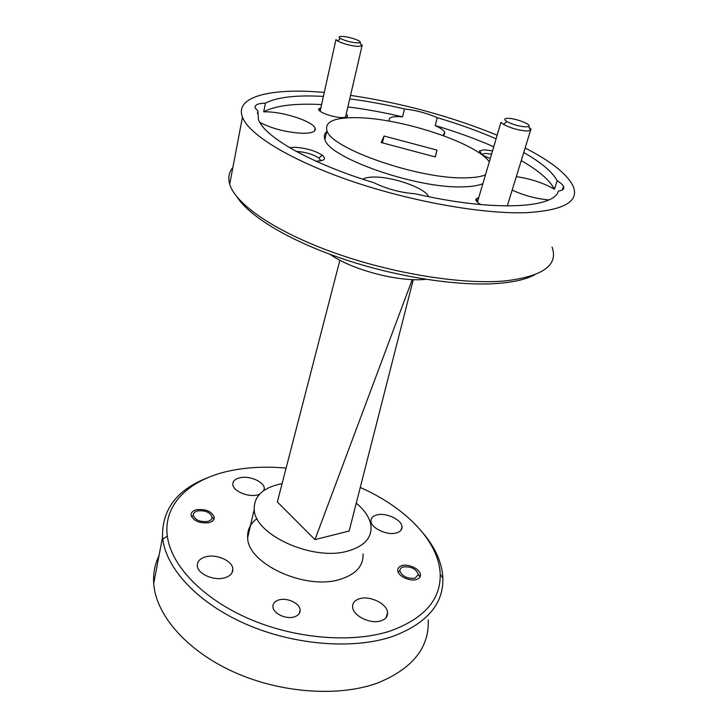 <?xml version="1.0" encoding="UTF-8"?>
<svg xmlns="http://www.w3.org/2000/svg" width="728" height="728" viewBox="0 0 728 728"><rect width="100%" height="100%" fill="white"/><g stroke="black" fill="none" stroke-linecap="round" stroke-linejoin="round"><path stroke-width="1.09" d="M492.556 150.842L484.457 149.822L479.688 150.814C478.524 152.825 482.063 155.392 490.29 158.504M491.591 154.108L485.512 153.399L481.526 154.254L479.688 150.814M315.897 161.143L316.653 161.152C324.579 160.861 326.444 158.877 322.24 155.21C314.996 150.605 305.805 147.966 294.685 147.293L289.699 147.702M320.739 160.852L318.882 158.031C313.013 154.245 305.46 152.034 296.232 151.397M320.857 107.908L319.082 108.636C315.67 111.02 331.895 117.436 341.851 117.572C347.447 117.59 348.903 116.416 346.219 114.041M428.628 196.669C425.516 188.152 392.838 176.576 373.792 177.059C368.705 177.104 365.037 177.814 362.781 179.188M323.396 96.424L320.757 96.278C295.186 95.04 276.74 97.325 265.438 103.139C257.776 103.367 254.372 104.987 255.228 107.981L257.94 111.12L258.422 119.474C264.127 136.727 310.656 163.563 373.983 182.746C386.923 189.025 400.773 192.72 415.542 193.83C492.638 211.775 554.236 208.508 558.34 191.082C562.899 190.454 564.628 188.907 563.518 186.432C562.662 184.721 560.542 182.819 557.175 180.753L554.427 189.207C543.634 183.01 530.93 178.815 516.316 176.631M496.087 138.848C478.114 131.022 458.522 123.96 437.3 117.672C426.926 113.177 416.007 110.274 404.541 108.973L402.529 116.853L399.262 116.635C391.764 116.453 388.443 117.736 389.28 120.493L389.689 121.23M437.3 117.672L435.189 125.525C440.577 128.046 443.78 130.33 444.781 132.396L442.933 135.49M259.887 122.477C272.381 128.765 286.504 132.369 302.266 133.288C311.848 133.333 316.134 131.641 315.124 128.21C313.195 121.722 285.285 112.258 267.249 111.848L263.718 111.83L265.438 103.139M326.681 131.65C324.315 133.77 323.723 136.382 324.916 139.485C328.583 157.776 416.716 188.716 462.535 186.85C471.489 186.696 478.269 185.631 482.873 183.665M489.316 161.807C476.121 142.979 402.821 118.709 358.704 117.727C335.108 117.117 324.506 121.412 326.918 130.603C330.694 148.521 419.219 179.388 465.119 177.85C474.083 177.759 480.871 176.758 485.467 174.866M278.906 599.927C287.096 597.288 299.963 603.366 300.145 610.046C300.264 613.276 298.325 615.551 294.33 616.889C286.149 619.674 273.046 613.476 272.927 606.824C272.827 603.512 274.82 601.21 278.906 599.927M196.806 509.664C206.088 508.918 211.903 511.475 214.269 517.326C214.332 519.947 212.467 521.749 208.681 522.722C199.336 523.514 193.475 520.966 191.091 515.087C191.045 512.412 192.947 510.601 196.806 509.664M401.856 565.656C408.526 563.454 420.384 569.223 420.456 574.765C420.547 577.022 419.219 578.596 416.471 579.497C409.809 581.799 397.77 575.939 397.752 570.424C397.67 568.122 399.044 566.53 401.856 565.656M205.96 556.765C216.762 553.79 232.596 560.915 232.851 568.959C232.987 573.209 230.194 576.176 224.47 577.868C213.686 581.062 197.452 573.782 197.297 565.765C197.206 561.379 200.091 558.385 205.96 556.765M259.414 494.385L257.212 495.022C247.666 497.37 232.887 490.9 232.833 484.411C232.769 481.044 235.208 478.815 240.149 477.695C249.704 475.502 264.164 481.845 264.3 488.361L264.009 490.454M376.822 514.923C386.022 512.303 401.947 519.783 402.029 526.854C402.147 529.802 400.264 531.84 396.387 532.951C387.205 535.753 370.952 528.1 370.962 521.084C370.871 518.045 372.827 515.988 376.822 514.923M359.395 598.78C369.76 595.222 387.387 603.849 387.578 612.703C387.742 616.507 385.567 619.2 381.062 620.784C370.716 624.597 352.68 615.751 352.607 606.961C352.479 603.03 354.736 600.3 359.395 598.78M534.689 274.82C526.672 279.042 515.242 281.845 500.409 283.228C461.625 286.796 400.218 277.859 345.827 259.86C291.409 241.851 250.023 217.071 237.337 197.37M232.869 167.54L232.314 168.232C228.82 172.782 227.955 178.087 229.702 184.166C235.335 203.949 274.938 231.531 333.688 252.598C392.374 273.664 462.353 284.83 505.086 280.908C542.961 276.403 558.613 265.129 552.052 247.092M324.288 92.374L312.421 91.573C266.375 89.071 235.026 97.761 242.451 117.135C248.794 134.489 290.117 160.124 350.896 180.926C411.593 201.729 483.465 214.351 526.708 212.649C564.955 210.246 580.261 201.074 572.636 185.121C566.22 173.319 550.386 160.961 525.125 148.039M497.169 135.181C450.596 116.262 401.729 102.994 350.55 95.368M330.175 254.391C351.469 269.697 398.225 282.055 424.824 279.397L425.825 279.306M286.104 468.122C267.258 466.384 249.495 467.094 232.814 470.252C191.673 477.914 162.826 502.939 167.331 536.172C170.98 565.083 202.002 598.389 248.867 618.727C295.704 639.057 352.971 643.443 390.9 630.776C424.333 618.354 440.768 599.535 440.203 574.319C439.202 541.35 405.187 507.216 360.26 487.478M423.55 533.715C435.044 547.438 441.45 561.579 442.761 576.121L442.87 578.123C443.561 604.131 426.745 623.596 392.428 636.527C353.48 649.722 294.503 645.281 246.328 624.305C198.116 603.312 166.357 568.914 162.79 539.12L162.562 537.018C161.925 509.354 177.077 489.544 208.044 477.577M158.995 555.764C154.818 564.282 153.062 573.546 153.708 583.538C155.746 614.441 185.895 650.15 233.087 671.689C280.235 693.22 338.829 697.278 377.723 682.955C412.558 668.677 429.393 647.638 428.228 619.856M257.057 518.545C250.305 523.614 247.174 530.002 247.656 537.692C247.475 563.79 305.724 590.635 340.231 579.324C355.983 574.31 363.581 565.865 363.035 553.999M282.082 483.665L280.043 484.056C262.526 488.079 253.917 496.514 254.218 509.382C254.245 534.862 313.44 561.688 348.239 550.941C364.109 546.191 371.708 538.01 371.025 526.417C370.07 518.309 365.156 510.555 356.256 503.157M321.594 104.568L318.964 104.441C293.439 103.349 275.029 105.806 263.718 111.83M557.175 180.753C552.379 171.853 541.232 162.453 523.732 152.543M554.427 189.207C549.704 180.153 538.647 170.616 521.257 160.606M493.748 146.792C475.857 138.902 456.338 131.814 435.189 125.525M404.541 108.973C385.667 104.532 367.394 101.174 349.731 98.899M402.529 116.853C383.711 112.44 365.492 109.127 347.875 106.916M384.075 136.018L381.172 142.542L435.262 156.939L437.018 150.105L384.075 136.018L382.373 142.861M339.885 260.224L277.35 501.947L314.96 539.621L412.266 279.588M413.267 279.625L349.149 531.021L314.96 539.621M435.171 156.911L437.018 150.105M249.358 530.375L248.357 530.403M257.43 113.714L257.94 111.12M478.733 197.688L476.321 198.708C475.084 200.182 476.613 202.157 480.899 204.613M512.166 190.117C524.415 195.614 536.609 198.881 548.766 199.891M197.898 510.874C194.695 511.666 193.148 513.176 193.284 515.415C195.341 520.12 200.1 522.14 207.553 521.485C210.565 520.72 212.085 519.31 212.112 517.244C210.328 512.403 205.587 510.273 197.898 510.874M403.203 566.939C400.855 567.676 399.745 569.023 399.89 570.97C402.402 576.521 407.462 578.924 415.087 578.187L418.345 574.492C416.125 568.795 411.074 566.275 403.203 566.939M419.983 576.239L420.001 576.794M418.345 574.492L420.047 576.876M508.344 118.346C504.076 118.336 503.603 119.41 506.925 121.585C512.649 124.543 518.864 126.308 525.552 126.881L528.619 126.481C532.405 124.825 516.443 118.464 508.344 118.346M529.029 127.309L530.967 129.047L530.621 130.512L526.799 131.031C518.418 130.33 510.656 128.119 503.503 124.406L500.973 122.286L477.404 202.22M343.325 36.491C339.002 36.209 338.047 36.873 340.44 38.475C344.699 40.632 349.941 42.097 356.156 42.852L359.932 42.634C362.781 41.487 350.714 37.037 343.325 36.491M360.624 43.862L362.18 45.172L361.871 46.092L357.148 46.392C349.376 45.455 342.824 43.635 337.501 40.923L335.954 39.603L320.12 111.248M318.882 158.031L322.24 155.21M320.438 160.906L320.629 160.042M562.362 189.963L563.518 186.432M444.107 134.88L444.781 132.396M314.514 130.985L315.124 128.21M324.916 139.485L326.918 130.603M300.145 610.046L299.172 613.677M214.269 517.326L213.859 519.228M420.456 574.765L419.865 576.603M232.851 568.959L231.941 572.963M264.3 488.361L263.773 490.617M402.029 526.854L400.991 530.275M387.578 612.703L386.058 617.617M232.642 168.732L232.314 168.232M167.331 536.172L162.79 539.12M153.708 583.538L162.562 537.018M247.656 537.692L254.218 509.382M442.342 577.377L442.761 576.121M440.203 574.319L442.87 578.123M242.451 117.135L229.702 184.166M320.256 110.611L319.082 108.636M477.686 201.265L476.321 198.708M193.284 515.415L191.491 516.562M212.112 517.244L213.914 519.292M399.89 570.97L398.098 571.899M506.925 121.585L503.503 124.406M530.967 129.047L530.557 130.376M530.494 130.576L507.289 205.978M528.619 126.481L530.621 130.512M340.44 38.475L337.501 40.923M361.989 46.028L345.454 117.381M359.932 42.634L361.871 46.092"/></g></svg>
